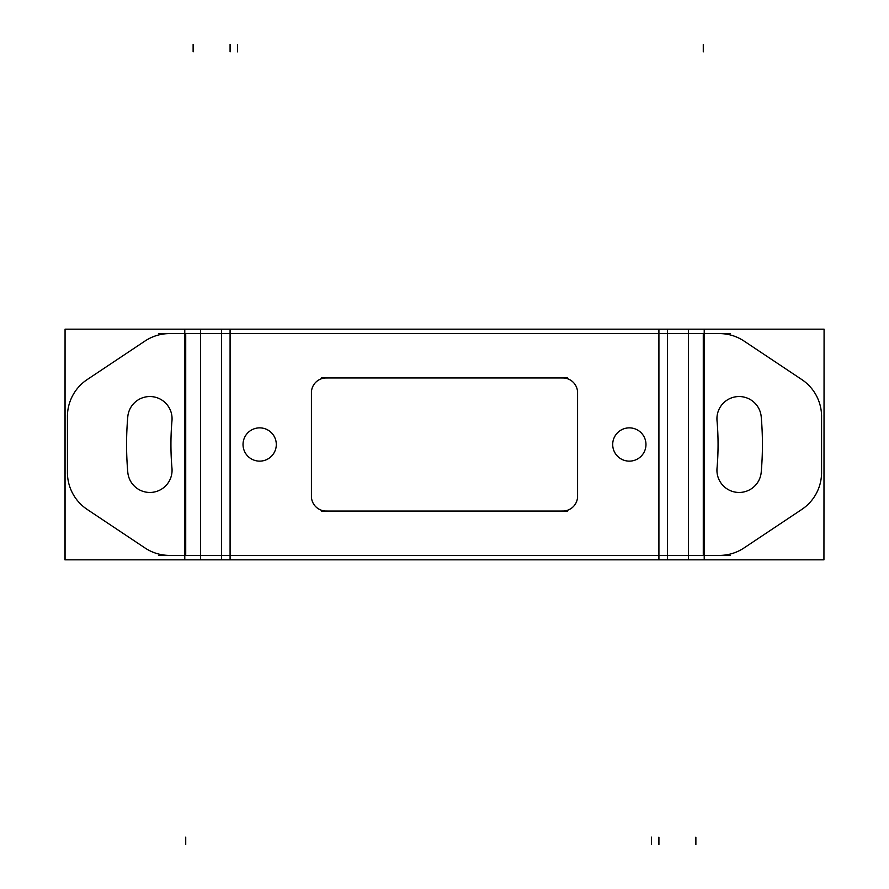 <?xml version="1.0" encoding="UTF-8"?>
<svg xmlns="http://www.w3.org/2000/svg" width="889" height="889" viewBox="0 0 889 889"><rect width="100%" height="100%" fill="white"/><g stroke="black" fill="none" stroke-linecap="round" stroke-linejoin="round"><path stroke-width="1.33" d="M127.783 472.203A22.181 22.181 0 0 0 150.852 492.439A22.181 22.181 0 0 0 171.977 468.347A273.556 273.556 0 0 1 170.944 444.5A273.556 273.556 0 0 0 171.977 468.347A22.181 22.181 0 0 1 150.852 492.439A22.181 22.181 0 0 1 127.783 472.203M171.977 420.653A22.181 22.181 0 0 0 150.852 396.561A22.181 22.181 0 0 0 127.783 416.797A22.181 22.181 0 0 1 150.852 396.561A22.181 22.181 0 0 1 171.977 420.653M716.934 418.719A22.181 22.181 0 0 0 717.023 420.653A22.181 22.181 0 0 1 738.148 396.561A22.181 22.181 0 0 1 761.217 416.797A22.181 22.181 0 0 0 738.148 396.561A22.181 22.181 0 0 0 716.934 418.719M158.586 555.403L730.414 555.403M144.185 547.413A44.361 44.361 0 0 0 170.532 555.392M65.064 329.163L64.919 559.837L184.779 559.837L184.779 329.163L65.064 329.163L65.064 559.837M144.185 341.587A44.361 44.361 0 0 1 170.532 333.608M730.414 333.597L158.586 333.597M744.815 341.587A44.361 44.361 0 0 0 718.468 333.608M823.936 559.837L824.081 329.163L823.936 559.837L688.486 559.837L688.519 329.163L667.495 329.163L667.495 559.837L688.486 559.837L688.486 329.163L823.936 329.163M744.815 547.413A44.361 44.361 0 0 1 718.468 555.392M742.871 340.276L802.978 380.348M801.022 379.058A44.361 44.361 0 0 1 821.558 417.441M821.569 473.637L821.569 415.363M801.022 509.942A44.361 44.361 0 0 0 821.558 471.559M802.978 508.652L742.871 548.724M704.221 329.163L704.221 559.837M184.779 329.163L200.514 329.163L200.514 559.837L221.505 559.837L221.505 329.163L667.495 329.163M221.505 559.837L667.495 559.837M184.779 559.837L200.514 559.837L200.481 329.163L221.505 329.163M567.526 377.958L321.474 377.958M577.55 393.694A14.791 14.791 0 0 0 561.848 377.992M577.583 498.329L577.583 390.671M561.848 511.008A14.791 14.791 0 0 0 577.55 495.306M321.474 511.042L567.526 511.042M311.45 495.306A14.791 14.791 0 0 0 327.152 511.008M311.417 390.671L311.417 498.329M327.152 377.992A14.791 14.791 0 0 0 311.45 393.694M645.936 443.455A16.635 16.635 0 0 1 629.334 461.135A16.635 16.635 0 0 1 612.732 443.455M612.732 445.545A16.635 16.635 0 0 1 629.334 427.865A16.635 16.635 0 0 1 645.936 445.545M276.268 443.455A16.635 16.635 0 0 1 259.666 461.135A16.635 16.635 0 0 1 243.064 443.455M243.064 445.545A16.635 16.635 0 0 1 259.666 427.865A16.635 16.635 0 0 1 276.268 445.545M761.295 470.814A22.181 22.181 0 0 1 737.181 492.373A22.181 22.181 0 0 1 717.19 466.958M761.117 415.685A317.918 317.918 0 0 1 761.117 473.315M717.19 422.042A22.181 22.181 0 0 1 737.181 396.627A22.181 22.181 0 0 1 761.295 418.186M716.934 419.708A273.556 273.556 0 0 1 716.934 469.292M146.129 548.724L86.022 508.652M87.978 509.942A44.361 44.361 0 0 1 67.442 471.559M67.431 473.637L67.431 415.363M87.978 379.058A44.361 44.361 0 0 0 67.442 417.441M86.022 380.348L146.129 340.276M127.705 470.814A22.181 22.181 0 0 0 151.819 492.373A22.181 22.181 0 0 0 171.81 466.958M127.883 415.685A317.918 317.918 0 0 0 127.883 473.315M171.81 422.042A22.181 22.181 0 0 0 151.819 396.627A22.181 22.181 0 0 0 127.705 418.186M172.066 419.708A273.556 273.556 0 0 0 172.066 469.292M718.056 444.5A273.556 273.556 0 0 1 717.023 468.347A22.181 22.181 0 0 0 738.148 492.439A22.181 22.181 0 0 0 761.217 472.203M703.277 333.597L703.277 555.403L703.277 333.597M658.916 555.403L658.916 333.597L658.916 555.403M230.084 333.597L230.084 555.403L230.084 333.597M185.723 555.403L185.723 333.597L185.723 555.403M651.515 844.55L651.515 837.16M695.876 844.55L695.876 837.16M703.277 44.45L703.277 51.84M658.916 844.55L658.916 837.16M658.916 559.837L658.916 329.163M230.084 44.45L230.084 51.84M230.084 329.163L230.084 559.837M185.723 844.55L185.723 837.16M193.124 44.45L193.124 51.84M237.485 44.45L237.485 51.84"/></g></svg>
